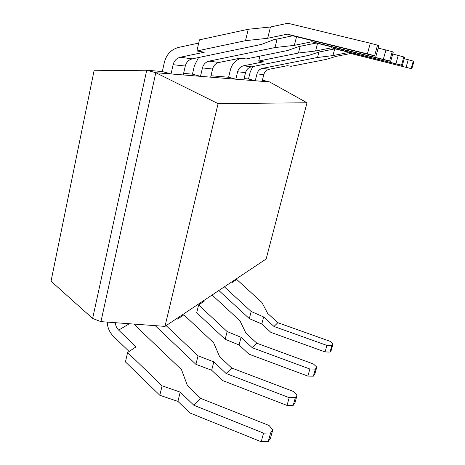 <?xml version="1.0" encoding="UTF-8"?>
<svg xmlns="http://www.w3.org/2000/svg" width="465" height="465" viewBox="0 0 465 465"><rect width="100%" height="100%" fill="white"/><g stroke="black" fill="none" stroke-linecap="round" stroke-linejoin="round"><path stroke-width="0.7" d="M92.628 318.467L146.742 70.227L155.816 72.714L171.056 73.952L162.326 71.564L146.742 70.227L94.058 70.75L51.034 281.185L92.628 318.467L100.934 321.635L164.982 326.384L266.143 258.999L307.005 102.777L269.566 81.927L262.411 80.16M248.252 29.26L245.497 40.676L267.671 38.281L287.335 34.131L367.397 53.87L370.309 43.239L287.835 23.25L270.461 26.999L248.252 29.26L199.456 39.845L196.898 50.976L204.333 52.19L180.286 57.253C176.578 58.224 174.195 60.712 173.125 64.705L171.056 73.952L269.566 81.927M296.536 36.735L294.339 45.355L274.995 47.558L209.087 61.142C205.664 62.019 203.455 64.275 202.455 67.919L200.496 76.336L192.446 74.15L183.611 73.389M211 75.743L228.617 77.254L235.831 79.195L237.621 71.767C238.539 68.553 240.533 66.565 243.602 65.798L263.469 61.81L258.703 61.031L298.437 53.027L315.59 50.993L331.568 47.785L334.963 48.831L319.275 51.975L308.673 55.411L251.379 66.844L243.602 65.798M244.102 78.585L248.513 78.963L255.256 80.765L256.953 73.883C257.819 70.907 259.685 69.064 262.556 68.355L317.519 57.474L332.923 55.597L347.529 52.714L411.821 68.773L347.529 52.714M100.934 321.635L155.816 72.714L218.097 103.637L164.982 326.384M218.097 103.637L307.005 102.777M176.869 318.461L177.531 319.083L183.884 314.828L213.656 342.798L219.614 356.632L231.715 368.03L293.607 391.542L297.1 395.174L294.944 402.859L293.2 405.381L287.027 405.428L222.491 380.51L211.668 370.25L195.91 364.345L198.038 355.83L213.807 361.863L226.135 373.511L289.189 397.656L295.368 397.639L293.2 405.381M392.239 51.685L385.933 49.999L383.323 59.369L389.629 61.008L392.239 51.685L393.25 52.132L390.664 61.368L316.177 43.036L298.896 46.564L287.626 50.505L246.031 58.974L240.544 58.079L219.032 62.479C215.708 63.327 213.557 65.507 212.581 69.023L210.668 77.155M289.189 397.656L287.027 405.428M213.807 361.863L211.668 370.25M292.241 35.875L292.799 35.811M277.117 39.043L274.995 47.558M383.323 59.369L311.974 41.74L294.339 45.355M385.933 49.999L378.185 48.11M198.543 57.544L194.382 65.757L192.446 74.15M155.211 325.657L195.91 364.345M198.038 355.83L166.144 325.61M311.974 41.74L316.177 43.036M389.629 61.008L390.664 61.368M295.368 397.639L297.1 395.174M226.135 373.511L231.715 368.03M270.607 432.944L263.562 433.136L261.208 441.75L268.241 441.518L270.607 432.944L272.769 429.863L269.084 425.498L200.781 398.429L187.43 385.619L181.49 369.646L133.833 324.076M272.769 429.863L270.421 438.361L268.241 441.518M183.256 74.941L185.285 66.036C186.32 62.188 188.639 59.799 192.225 58.863L261.487 44.408L273.443 39.816L292.677 35.782L375.947 56.219L378.83 45.762L377.534 45.186L374.621 55.754L375.947 56.219M263.562 433.136L193.847 405.248L180.217 392.117L177.921 401.4L189.877 412.955L261.208 441.75M180.217 392.117L162.093 385.828L159.815 395.267L177.921 401.4M270.461 26.999L267.671 38.281M367.397 53.87L374.621 55.754M370.309 43.239L377.534 45.186M115.448 322.71C115.523 325.587 116.587 328.058 118.645 330.121L136.03 346.855L127.608 352.493L125.44 361.921L159.815 395.267M162.326 71.564L164.372 62.345C166.47 54.37 171.219 49.389 178.624 47.407L198.712 43.076M107.246 322.106C107.496 327.686 109.612 332.481 113.605 336.497L129.125 351.482M287.335 34.131L292.677 35.782M196.898 50.976L245.497 40.676M162.093 385.828L127.608 352.493M193.847 405.248L200.781 398.429M252.78 66.565L250.199 72.092L248.513 78.963M262.126 81.323L263.789 74.627C264.632 71.738 266.457 69.948 269.258 69.256L287.353 65.693L291.073 66.297L325.977 59.45L335.963 56.399L350.325 53.574M277.832 322.704L274.001 326.471L326.918 345.419L331.871 345.605L333.05 343.926L329.923 341.258L277.832 322.704L267.642 313.369L261.929 302.512L236.726 279.459L232.308 282.412L231.756 281.906M333.05 343.926L331.208 350.366L330.016 352.081L325.064 351.924L270.874 332.37L261.783 324L249.316 318.612L218.846 290.503M274.001 326.471L263.649 316.967L251.176 311.486L224.368 286.824M331.871 345.605L330.016 352.081M404.259 58.677L413.966 61.287L411.821 68.773M413.298 60.991L411.141 68.535M318.932 52.086L317.519 57.474M251.176 311.486L249.316 318.612M408.27 59.66L406.114 67.233M334.695 48.883L332.923 55.597M326.918 345.419L325.064 351.924M263.649 316.967L261.783 324M403.87 56.823L401.504 65.164L402.335 65.455L404.684 57.183L392.733 53.981M212.092 295.002L239.987 320.827L245.846 332.998L256.907 343.263L313.486 364.019L316.787 367.106L314.799 374.11L313.375 376.173L307.877 376.098L248.961 354.173L239.08 344.954L225.153 339.305L196.712 312.713L198.625 304.964L204.187 301.239L203.583 300.669M316.787 367.106L315.375 369.123L313.375 376.173M198.532 305.336L197.718 304.575M256.907 343.263L252.326 347.768L241.073 337.299L227.135 331.545L198.625 304.964M252.326 347.768L309.876 369.018L315.375 369.123M402.335 65.455L334.963 48.831M401.504 65.164L331.568 47.785M241.137 58.177C235.598 60.043 232.018 63.932 230.39 69.843L228.617 77.254M243.8 79.841L245.555 72.633C246.45 69.517 248.391 67.588 251.379 66.844M300.158 46.308L298.437 53.027M259.906 56.149L258.703 61.031M227.135 331.545L225.153 339.305M317.572 43.379L315.59 50.993M398.273 55.335L395.913 63.711M241.073 337.299L239.08 344.954M309.876 369.018L307.877 376.098M202.455 67.919L212.581 69.023M209.087 61.142L219.032 62.479M180.286 57.253L192.225 58.863M173.125 64.705L185.285 66.036M118.645 330.121L129.357 323.745M269.258 69.256L262.556 68.355M263.789 74.627L256.953 73.883M245.555 72.633L237.621 71.767"/></g></svg>
